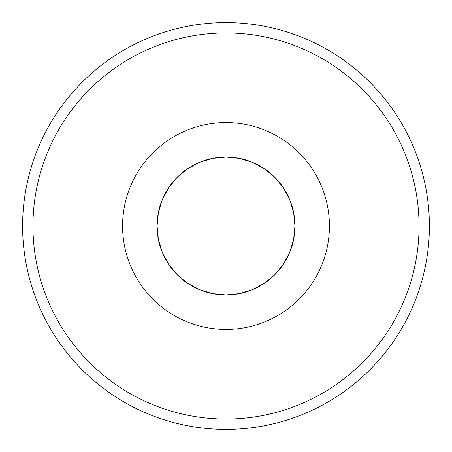 <?xml version="1.0" encoding="UTF-8"?>
<svg xmlns="http://www.w3.org/2000/svg" width="452" height="452" viewBox="0 0 452 452"><rect width="100%" height="100%" fill="white"/><g stroke="black" fill="none" stroke-linecap="round" stroke-linejoin="round"><path stroke-width="0.68" d="M329.423 226L294.947 226A68.947 68.947 0 0 1 226 294.947A68.947 68.947 0 0 1 157.053 226L122.577 226A103.423 103.423 0 0 0 226 329.423A103.423 103.423 0 0 0 329.423 226A103.423 103.423 0 0 1 226 329.423A103.423 103.423 0 0 1 122.577 226L22.6 226A203.4 203.4 0 0 0 226 429.4A203.4 203.4 0 0 0 429.4 226A203.4 203.4 0 0 1 226 429.4A203.4 203.4 0 0 1 22.6 226A203.4 203.4 0 0 1 226 22.6A203.4 203.4 0 0 1 429.4 226L329.423 226L429.4 226A203.4 203.4 0 0 1 226 429.4A203.4 203.4 0 0 1 22.6 226L122.577 226A103.423 103.423 0 0 1 226 122.577A103.423 103.423 0 0 1 329.423 226A103.423 103.423 0 0 0 226 122.577A103.423 103.423 0 0 0 122.577 226L157.053 226L158.375 212.547L162.302 199.614L168.669 187.693L177.246 177.246L187.693 168.669L199.614 162.302L212.547 158.375L226 157.053L239.453 158.375L252.385 162.302L264.307 168.669L274.754 177.246L283.331 187.693L289.698 199.614L293.625 212.547L294.947 226L293.625 239.453L289.698 252.385L283.331 264.307L274.754 274.754L264.307 283.331L252.385 289.698L239.453 293.625L226 294.947L212.547 293.625L199.614 289.698L187.693 283.331L177.246 274.754L168.669 264.307L162.302 252.385L158.375 239.453L157.053 226A68.947 68.947 0 0 1 226 157.053A68.947 68.947 0 0 1 294.947 226L329.423 226M32.945 226A193.055 193.055 0 0 0 226 419.055A193.055 193.055 0 0 0 419.055 226A193.055 193.055 0 0 0 226 32.945A193.055 193.055 0 0 0 32.945 226M429.4 226A203.4 203.4 0 0 0 226 22.6A203.4 203.4 0 0 0 22.6 226A203.4 203.4 0 0 1 226 22.6A203.4 203.4 0 0 1 429.4 226"/></g></svg>
